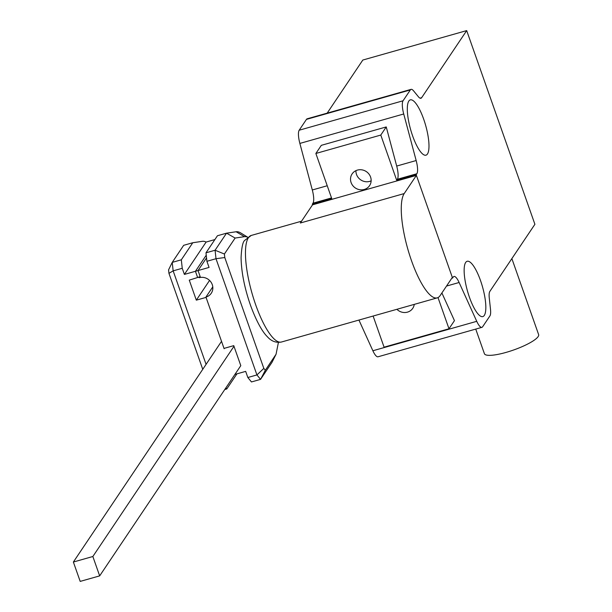 <?xml version="1.0" encoding="UTF-8"?>
<svg xmlns="http://www.w3.org/2000/svg" width="612" height="612" viewBox="0 0 612 612"><rect width="100%" height="100%" fill="white"/><g stroke="black" fill="none" stroke-linecap="round" stroke-linejoin="round"><path stroke-width="0.92" d="M355.947 170.641A10.519 9.861 -146.1 0 0 369.663 181.389A10.519 9.861 -146.1 0 0 371.14 180.838M364.239 189.468A10.519 9.861 33.9 0 1 352.764 185.581A10.519 9.861 33.9 0 1 352.099 173.923A10.519 9.861 33.9 0 1 357.416 170.098A10.519 9.861 33.9 0 1 368.898 173.984A10.519 9.861 33.9 0 1 369.564 185.643A10.519 9.861 33.9 0 1 364.239 189.468M414.255 304.386A10.519 9.861 33.9 0 1 412.763 308.318A10.519 9.861 33.9 0 1 407.439 312.143A10.519 9.861 33.9 0 1 396.897 309.305M412.587 135.795A28.741 7.803 -105.8 0 1 410.308 99.863A28.741 7.803 -105.8 0 1 423.703 119.241A28.741 7.803 -105.8 0 1 425.983 155.173A28.741 7.803 -105.8 0 1 412.587 135.795M469.427 297.218A28.741 7.803 -105.8 0 1 467.155 261.278A28.741 7.803 -105.8 0 1 480.55 280.656A28.741 7.803 -105.8 0 1 482.83 316.588A28.741 7.803 -105.8 0 1 469.427 297.218M358.938 320.061L372.876 350.76A14.022 3.81 74.2 0 0 378.04 356.781L481.912 327.344A14.022 3.81 -105.8 0 1 476.748 321.323L459.115 282.499L446.515 286.064M451.74 278.284L452.559 278.055L416.175 174.749L396.698 180.265L380.786 135.068L315.868 153.467L331.781 198.663L312.304 204.186L312.533 204.829L300.331 223.005L404.203 193.568L416.405 175.392L452.329 277.412L440.127 295.588A55.386 15.04 -105.8 0 1 437.266 297.86A55.386 15.04 -105.8 0 1 409.489 254.668A55.386 15.04 -105.8 0 1 404.203 193.568M312.304 204.186L312.977 203.184A14.022 3.81 -105.8 0 0 312.304 189.98L327.229 185.75M420.008 98.157L421.653 97.691A14.022 3.81 -105.8 0 1 420.926 98.264A14.022 3.81 -105.8 0 1 418.401 96.765L413.582 90.867A14.022 3.81 74.2 0 0 411.057 89.367L307.186 118.797A14.022 3.81 74.2 0 0 306.459 119.378L299.184 130.218A14.022 3.81 74.2 0 0 299.865 143.422L312.304 189.98M421.653 97.691L466.688 30.6L362.824 60.037L327.175 113.136M466.688 30.6L534.903 224.298L489.86 291.388A14.022 3.81 -105.8 0 0 489.279 298.029L490.495 309.29A14.022 3.81 74.2 0 1 489.914 315.922L482.631 326.77A14.022 3.81 -105.8 0 1 481.912 327.344M441.887 292.964L454.456 320.642L448.994 328.774L438.008 297.57M373.113 316.044L384.076 347.172L448.994 328.774M315.868 153.467L321.323 145.335L386.241 126.936L396.698 166.059L416.168 160.543L403.729 113.985A14.022 3.81 -105.8 0 1 403.056 100.781L410.331 89.941L306.459 119.378M411.057 89.367A14.022 3.81 74.2 0 0 410.331 89.941M416.168 160.543A14.022 3.81 -105.8 0 1 416.849 173.747L416.175 174.749M452.559 278.055L453.232 277.052A14.022 3.81 -105.8 0 1 453.951 276.479A14.022 3.81 -105.8 0 1 459.115 282.499M380.786 135.068L386.241 126.936M396.698 180.265L397.372 179.262A14.022 3.81 74.2 0 0 396.698 166.059M475.738 329.095L484.406 353.698A28.741 6.212 -19.4 0 0 501.909 353.499A28.741 6.212 -19.4 0 0 538.629 334.603L511.869 258.608M265.333 370.245L260.551 379.371L272.011 362.304L276.05 354.272L265.333 370.245L263.826 368.401L224.78 257.53L224.405 254.018L235.123 238.053L226.539 233.172L215.08 250.239L224.405 254.018M276.05 354.272L278.414 342.422M247.653 237.257A56.09 15.231 74.2 0 0 244.456 236.676L235.123 238.053M224.78 257.53L215.998 258.715L256.925 374.934L263.826 368.401M247.707 237.219L240.876 233.034A63.097 17.128 74.2 0 0 236.117 231.757L226.539 233.172L217.451 235.742L205.984 252.817L215.08 250.239L215.998 258.715L206.902 261.293L209.067 267.429L195.435 271.292L197.592 277.42L198.892 277.052L199.122 277.703A10.519 9.861 33.9 0 1 210.597 281.589A10.519 9.861 33.9 0 1 211.262 293.247A10.519 9.861 33.9 0 1 205.938 297.072L224.015 348.404L233.753 345.642L240.799 365.655L99.664 575.884L80.195 581.4L73.371 562.03L92.848 556.507L99.664 575.884M260.551 379.371L251.463 381.949L247.837 377.512L256.925 374.934L260.551 379.371M234.916 374.429L245.672 371.377L247.837 377.512M195.435 271.292L206.244 255.189M205.984 252.817L206.902 261.293M212.785 286.875L205.938 297.072M206.076 364.362L173.15 270.856L172.232 262.38L168.575 269.846L168.95 273.35L202.748 369.319M224.428 348.289L224.13 348.725L206.053 297.394L196.314 300.155L189.269 280.135L200.193 276.685L198.028 270.55L184.396 274.413L182.238 268.286L181.32 259.809L172.232 262.38L183.692 245.313L192.78 242.735L202.358 241.327A63.097 17.128 -105.8 0 1 206.122 242.054L214.873 239.575M182.238 268.286L173.15 270.856L168.95 273.35M181.32 259.809L192.78 242.735M236.921 373.863L226.792 388.941L224.788 389.507M206.122 242.054L184.396 274.413M226.792 388.941L225.905 387.855M206.535 257.882L198.028 270.55M209.556 280.434L196.314 300.155M233.983 346.285L92.848 556.507M221.529 341.343L73.371 562.03M416.405 175.392L312.533 204.829M476.748 321.323L372.876 350.76M331.52 197.928L312.977 203.184M403.729 113.985L299.865 143.422M403.056 100.781L299.184 130.218M397.372 179.262L416.849 173.747M244.456 236.676L236.117 231.757M251.257 235.444A55.386 15.04 74.2 0 0 248.395 237.724A55.386 15.04 74.2 0 0 253.689 298.824A55.386 15.04 74.2 0 0 281.459 342.016C275.997 343.003 271.277 341.221 267.299 336.654C264.262 333.739 258.073 325.676 250.69 305.832C244.548 288.237 241.342 272.172 241.082 257.652C241.587 247.378 242.842 241.587 244.854 240.271L251.257 235.444L301.548 221.192M437.266 297.86L281.459 342.016"/></g></svg>
